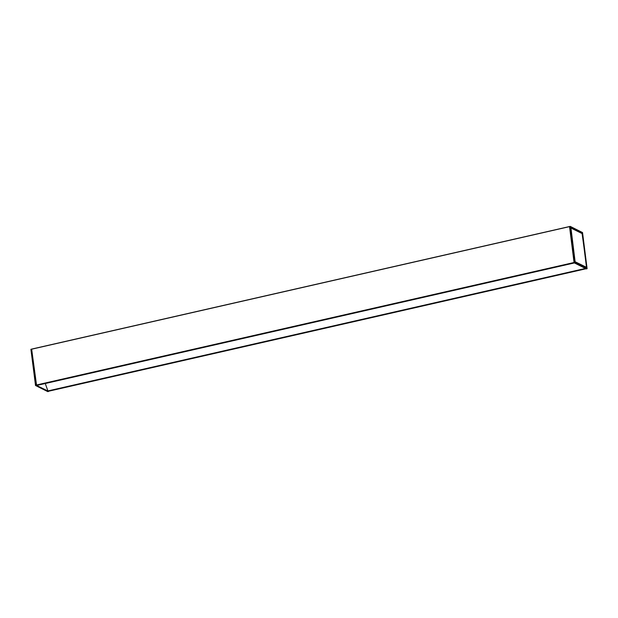 <?xml version="1.0" encoding="UTF-8"?>
<svg xmlns="http://www.w3.org/2000/svg" width="618" height="618" viewBox="0 0 618 618"><rect width="100%" height="100%" fill="white"/><g stroke="black" fill="none" stroke-linecap="round" stroke-linejoin="round"><path stroke-width="0.93" d="M47.957 391.032L45.261 383.515M47.949 391.039L585.578 268.521L47.949 391.039M36.57 385.338L574.207 262.82L36.57 385.338L31.649 349.093L36.192 385.261L47.91 391.016L48.451 391.48L47.679 391.58M48.413 391.271L586.049 268.76L48.034 391.024M587.046 268.73L574.887 262.519L570.329 226.443L582.535 232.561L570.236 226.373L31.657 349.093L569.526 226.551L574.083 262.689L574.887 262.519L587.03 268.737L582.542 232.561L570.321 226.42M586.343 268.907L587.03 268.737L586.343 268.907L574.13 262.789M570.708 227.64L582.411 233.349L570.684 227.486M582.411 233.349L586.768 267.81L582.086 233.519M586.768 267.81L575.072 262.063L570.684 227.478L575.041 261.939M575.088 262.063L586.575 267.826M586.497 267.308L582.249 233.643L570.847 227.98L575.103 261.646L570.955 227.98L582.249 233.643L586.49 267.3L575.142 261.746L586.212 267.455M570.723 227.347L582.326 233.156M30.9 349.355L35.55 385.508L30.908 349.363L31.642 349.093L30.954 349.27M35.458 385.439L47.764 391.627L35.55 385.508L36.238 385.354M36.694 385.4L574.331 262.889M36.779 385.439L574.416 262.928L36.786 385.447M47.856 390.993L585.493 268.482M47.825 390.947L585.416 268.444M581.971 233.465L570.723 227.779M575.034 261.932L586.721 267.934M575.057 262.009L586.134 267.555M586.436 267.401L575.034 261.862M570.854 227.918L582.249 233.643M569.526 226.582L570.221 226.443L574.779 262.519L574.083 262.689M31.634 349.155L30.946 349.325L35.504 385.408L36.192 385.261M31.657 349.201L569.533 226.636M574.06 262.503L36.184 385.068M574.076 262.604L36.23 385.168M585.71 268.591L48.073 391.101M582.542 232.561L587.1 268.645M570.236 226.373L569.541 226.52M47.764 391.627L48.459 391.48"/></g></svg>
